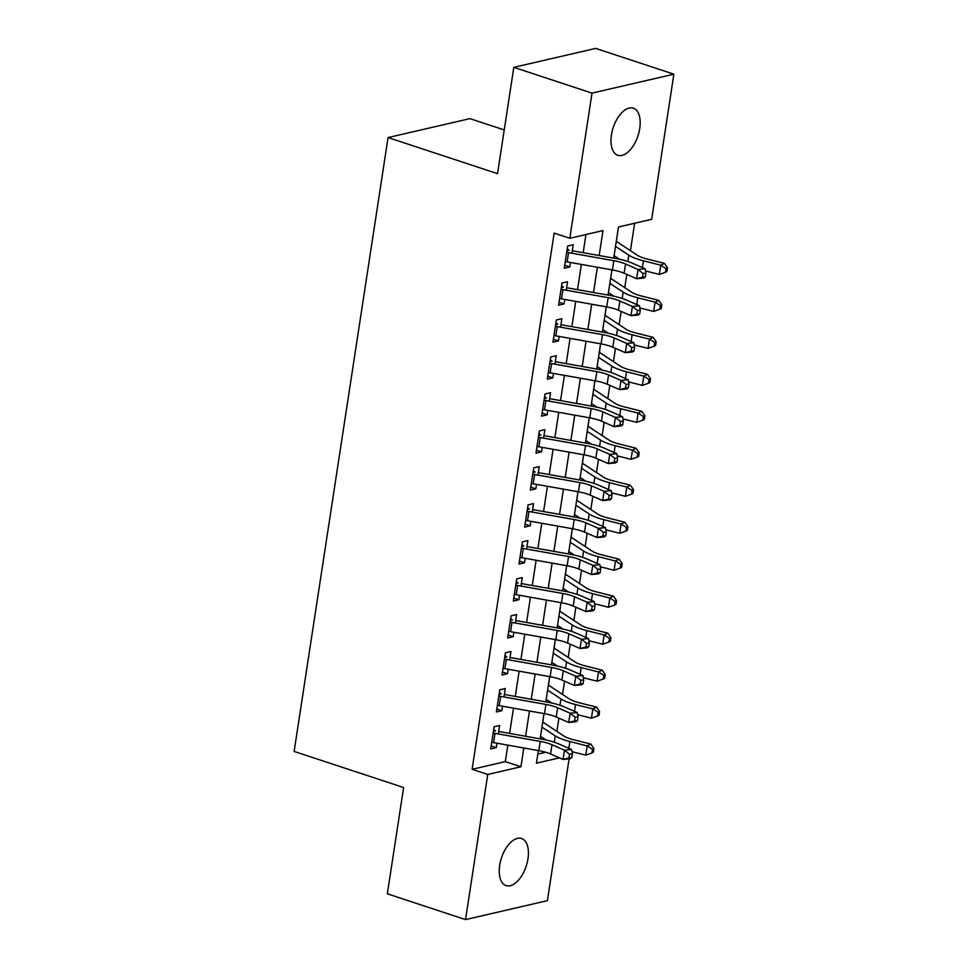 <?xml version="1.0" encoding="UTF-8"?>
<svg xmlns="http://www.w3.org/2000/svg" width="968" height="968" viewBox="0 0 968 968"><rect width="100%" height="100%" fill="white"/><g stroke="black" fill="none" stroke-linecap="round" stroke-linejoin="round"><path stroke-width="1.45" d="M499.669 865.331A24.793 13.044 -71.8 0 1 521.583 838.518A24.793 13.044 -71.8 0 1 527.984 858.773A24.793 13.044 -71.8 0 1 506.07 885.599A24.793 13.044 -71.8 0 1 499.669 865.331M611.425 135A24.793 13.044 -71.8 0 1 633.338 108.186A24.793 13.044 -71.8 0 1 639.739 128.441A24.793 13.044 -71.8 0 1 617.826 155.267A24.793 13.044 -71.8 0 1 611.425 135M504.231 129.93L469.928 118.628L388.059 137.565L294.127 751.422L403.608 787.504L387.345 893.827L465.535 919.6L487.751 774.46L520.941 766.777L523.809 747.986M388.059 137.565L497.54 173.659L513.814 67.349L595.671 48.4L673.873 74.173L651.658 219.325L618.479 226.996L613.712 258.117M556.878 731.397L558.899 718.171M562.529 694.419L564.562 681.182M568.192 657.441L570.212 644.204M573.855 620.464L575.875 607.226M579.505 583.486L581.538 570.249M585.168 546.509L587.189 533.271M590.831 509.531L592.852 496.294M596.482 472.541L598.502 459.316M602.144 435.564L604.165 422.338M607.795 398.586L609.828 385.361M613.458 361.608L615.479 348.383M619.121 324.631L621.141 311.406M624.771 287.653L626.804 274.416M630.434 250.676L634.633 223.257M569.099 758.864L547.404 900.651L465.535 919.6M498.326 733.95L499.621 725.48L494.091 726.762L490.691 748.954L496.233 747.671L496.911 743.194M503.989 696.972L505.284 688.502L499.754 689.785L496.354 711.976L501.884 710.693L502.574 706.216M509.64 659.995L510.935 651.524L505.405 652.807L502.017 674.986L507.547 673.716L508.224 669.239M515.303 623.017L516.597 614.547L511.068 615.829L507.668 638.009L513.209 636.738L513.887 632.261M520.966 586.039L522.26 577.569L516.731 578.852L513.33 601.031L518.86 599.761L519.55 595.284M526.616 549.062L527.911 540.592L522.381 541.874L518.993 564.054L524.523 562.771L525.201 558.306M532.279 512.084L533.574 503.614L528.044 504.885L524.644 527.076L530.186 525.793L530.863 521.328M537.942 475.106L539.236 466.636L533.707 467.907L530.307 490.098L535.836 488.816L536.526 484.351M543.592 438.129L544.887 429.647L539.357 430.929L535.969 453.121L541.499 451.838L542.177 447.373M549.255 401.151L550.55 392.669L545.02 393.952L541.62 416.143L547.15 414.861L547.84 410.396M554.918 364.174L556.213 355.692L550.683 356.974L547.283 379.166L552.813 377.883L553.502 373.418M560.569 327.184L561.864 318.714L556.334 319.997L552.946 342.188L558.476 340.905L559.153 336.428M566.232 290.206L567.526 281.736L561.997 283.019L558.596 305.21L564.126 303.928L564.816 299.451M613.93 256.665L614.196 255.697M616.386 241.407L617.318 234.546M608.279 293.643L608.533 292.675M610.723 278.385L611.667 271.524M602.616 330.632L602.87 329.652M605.061 315.362L606.004 308.502M596.953 367.61L597.22 366.642M599.41 352.34L600.341 345.479M591.303 404.588L591.557 403.62M593.747 389.317L594.691 382.457M585.64 441.565L585.906 440.597M588.084 426.295L589.028 419.434M579.977 478.543L580.243 477.575M582.433 463.273L583.365 456.412M574.327 515.52L574.581 514.553M576.771 500.25L577.714 493.39M568.664 552.498L568.93 551.53M571.108 537.228L572.052 530.379M563.013 589.476L563.267 588.508M565.457 574.218L566.389 567.357M557.35 626.453L557.604 625.485M559.794 611.195L560.738 604.334M551.687 663.431L551.954 662.463M554.132 648.173L555.075 641.312M546.037 700.409L546.291 699.44M548.481 685.15L549.413 678.29M537.821 754.096L545.746 752.257M543.762 715.267L542.818 722.128M540.362 737.459L540.628 736.418M599.168 255.528L602.991 230.59L569.801 238.273L554.156 233.107L472.106 769.306L505.296 761.622L507.825 745.142M509.616 733.405L513.476 708.165M515.279 696.428L519.138 671.187M520.929 659.45L524.801 634.209M526.592 622.472L530.452 597.232M532.255 585.495L536.115 560.242M537.905 548.517L541.765 523.264M543.568 511.54L547.428 486.287M549.219 474.562L553.091 449.309M554.882 437.572L558.742 412.332M560.545 400.595L564.404 375.354M566.195 363.617L570.067 338.376M571.858 326.639L575.718 301.399M577.521 289.662L581.381 264.421M583.172 252.684L585.955 234.534M571.882 253.229L573.189 244.759L567.647 246.041L564.259 268.221L569.789 266.95L570.479 262.473M513.814 67.349L592.005 93.122L673.873 74.173M472.106 769.306L487.751 774.46M569.801 238.273L592.005 93.122M525.612 736.249L529.472 711.008M531.263 699.271L535.135 674.03M536.925 662.293L540.785 637.053M542.588 625.316L546.448 600.075M548.239 588.338L552.111 563.098M553.902 551.361L557.762 526.12M559.564 514.383L563.424 489.13M565.215 477.406L569.087 452.153M570.878 440.428L574.738 415.175M576.541 403.45L580.401 378.198M582.191 366.473L586.051 341.22M587.854 329.483L591.714 304.242M593.505 292.505L597.377 267.265M538.353 750.575L536.429 763.195L559.456 757.859M611.921 269.854L608.049 295.095M606.258 306.832L602.399 332.072M600.596 343.809L596.736 369.05M594.945 380.787L591.073 406.04M589.282 417.765L585.422 443.017M583.619 454.742L579.759 479.995M577.969 491.72L574.109 516.972M572.306 528.697L568.446 553.95M566.643 565.687L562.783 590.928M560.992 602.665L557.132 627.905M555.329 639.642L551.47 664.883M549.679 676.62L545.807 701.86M544.016 713.597L540.156 738.838M505.296 761.622L520.941 766.777M564.707 265.268L569.789 266.95M559.056 302.246L564.126 303.928M553.394 339.224L558.476 340.905M547.731 376.213L552.813 377.883M542.08 413.191L547.15 414.861M536.417 450.168L541.499 451.838M530.754 487.146L535.836 488.816M525.104 524.124L530.186 525.793M519.441 561.101L524.523 562.771M513.778 598.079L518.86 599.761M508.127 635.056L513.209 636.738M502.465 672.034L507.547 673.716M496.802 709.012L501.884 710.693M491.151 745.989L496.233 747.671M567.26 248.631L568.192 249.454M566.703 252.273A13.552 3.509 8.7 0 0 568.567 252.636L613.809 260.695A19.36 5.009 -171.3 0 1 625.534 263.998L638.033 269.479L645.172 268.801L632.661 263.332A29.052 7.514 8.7 0 0 615.079 258.359L572.269 250.748M565.288 261.517A13.552 3.509 8.7 0 0 567.151 261.88L612.393 269.939A19.36 5.009 -171.3 0 1 624.118 273.242L636.617 278.724L638.033 269.479L643.079 273.496L642.51 277.199L645.366 276.933L645.934 273.23L643.079 273.496M569.148 250.167L566.946 250.676M645.366 276.933L643.756 278.046L636.617 278.724L642.51 277.199M645.934 273.23L645.172 268.801M616.277 241.347A13.552 3.509 -171.3 0 1 616.58 241.528L637.355 255.249A19.36 5.009 8.7 0 0 647.108 259.013L664.411 263.369L667.496 267.846L666.032 268.572L665.476 272.274L666.928 271.548L667.496 267.846M665.476 272.274L659.341 274.44L645.535 270.955M659.341 274.44L660.757 265.184L643.454 260.828A29.052 7.514 -171.3 0 1 628.825 255.177L615.503 246.392M619.593 259.267L614.087 255.637M666.032 268.572L660.757 265.184L664.411 263.369M561.597 285.608L562.541 286.431M561.041 289.25A13.552 3.509 8.7 0 0 562.904 289.613L608.158 297.672A19.36 5.009 -171.3 0 1 619.871 300.988L632.382 306.457L639.509 305.779L627.01 300.31A29.052 7.514 8.7 0 0 609.429 295.337L566.607 287.726M559.625 298.495A13.552 3.509 8.7 0 0 561.488 298.858L606.742 306.916A19.36 5.009 -171.3 0 1 618.455 310.232L630.967 315.701L632.382 306.457L637.416 310.474L636.859 314.176L639.703 313.91L640.271 310.208L637.416 310.474M563.485 287.145L561.283 287.653M639.703 313.91L638.094 315.024L630.967 315.701L636.859 314.176M640.271 310.208L639.509 305.779M555.934 322.586L556.878 323.409M555.378 326.228A13.552 3.509 8.7 0 0 557.241 326.603L602.495 334.65A19.36 5.009 -171.3 0 1 614.22 337.965L626.72 343.434L633.846 342.757L621.347 337.287A29.052 7.514 8.7 0 0 603.766 332.326L560.956 324.704M553.962 335.472A13.552 3.509 8.7 0 0 555.826 335.848L601.08 343.894A19.36 5.009 -171.3 0 1 612.804 347.209L625.304 352.679L626.72 343.434L631.765 347.451L631.196 351.154L634.052 350.888L634.609 347.185L631.765 347.451M557.822 324.123L555.632 324.643M634.052 350.888L632.431 352.001L625.304 352.679L631.196 351.154M634.609 347.185L633.846 342.757M550.284 359.564L551.216 360.386M549.727 363.206A13.552 3.509 8.7 0 0 551.591 363.581L596.832 371.627A19.36 5.009 -171.3 0 1 608.557 374.943L621.057 380.412L628.196 379.734L615.684 374.265A29.052 7.514 8.7 0 0 598.103 369.304L555.293 361.681M548.311 372.45A13.552 3.509 8.7 0 0 550.175 372.825L595.429 380.872A19.36 5.009 -171.3 0 1 607.142 384.187L619.653 389.656L621.057 380.412L626.102 384.441L625.534 388.132L628.389 387.865L628.958 384.163L626.102 384.441M552.171 361.112L549.969 361.621M628.389 387.865L626.78 388.979L619.653 389.656L625.534 388.132M628.958 384.163L628.196 379.734M544.621 396.553L545.565 397.364M544.064 400.183A13.552 3.509 8.7 0 0 545.928 400.558L591.182 408.605A19.36 5.009 -171.3 0 1 602.895 411.92L615.406 417.389L622.533 416.712L610.034 411.243A29.052 7.514 8.7 0 0 592.452 406.282L549.63 398.659M542.649 409.428A13.552 3.509 8.7 0 0 544.512 409.803L589.766 417.849A19.36 5.009 -171.3 0 1 601.479 421.165L613.99 426.634L615.406 417.389L620.44 421.419L619.883 425.109L622.726 424.843L623.295 421.14L620.44 421.419M546.509 398.09L544.306 398.598M622.726 424.843L621.117 425.956L613.99 426.634L619.883 425.109M623.295 421.14L622.533 416.712M610.626 278.324A13.552 3.509 -171.3 0 1 610.917 278.506L631.705 292.227A19.36 5.009 8.7 0 0 641.445 295.99L658.76 300.346L661.846 304.823L660.382 305.549L659.813 309.252L661.277 308.526L661.846 304.823M659.813 309.252L653.69 311.418L639.884 307.933M653.69 311.418L655.106 302.173L637.791 297.805A29.052 7.514 -171.3 0 1 623.174 292.154L609.852 283.37M613.93 296.244L608.436 292.614M660.382 305.549L655.106 302.173L658.76 300.346M604.964 315.302A13.552 3.509 -171.3 0 1 605.254 315.483L626.042 329.205A19.36 5.009 8.7 0 0 635.782 332.968L653.097 337.324L656.183 341.801L654.719 342.539L654.15 346.229L655.614 345.503L656.183 341.801M654.15 346.229L648.028 348.395L634.221 344.911M648.028 348.395L649.443 339.151L632.128 334.783A29.052 7.514 -171.3 0 1 617.511 329.144L604.189 320.347M608.279 333.222L602.774 329.592M654.719 342.539L649.443 339.151L653.097 337.324M599.301 352.279A13.552 3.509 -171.3 0 1 599.603 352.461L620.379 366.182A19.36 5.009 8.7 0 0 630.132 369.945L647.435 374.301L650.52 378.778L649.056 379.516L648.5 383.207L649.952 382.481L650.52 378.778M648.5 383.207L642.365 385.373L628.559 381.9M642.365 385.373L643.78 376.129L626.477 371.772A29.052 7.514 -171.3 0 1 611.849 366.122L598.526 357.325M602.616 370.2L597.123 366.569M649.056 379.516L643.78 376.129L647.435 374.301M593.65 389.257A13.552 3.509 -171.3 0 1 593.941 389.439L614.728 403.16A19.36 5.009 8.7 0 0 624.469 406.923L641.784 411.279L644.87 415.756L643.405 416.494L642.837 420.185L644.301 419.459L644.87 415.756M642.837 420.185L636.714 422.351L622.908 418.878M636.714 422.351L638.13 413.106L620.815 408.75A29.052 7.514 -171.3 0 1 606.198 403.099L592.876 394.303M596.953 407.177L591.46 403.547M643.405 416.494L638.13 413.106L641.784 411.279M538.958 433.531L539.902 434.342M538.402 437.161A13.552 3.509 8.7 0 0 540.265 437.536L585.519 445.582A19.36 5.009 -171.3 0 1 597.244 448.898L609.743 454.367L616.87 453.689L604.371 448.22A29.052 7.514 8.7 0 0 586.789 443.259L543.98 435.636M536.998 446.405A13.552 3.509 8.7 0 0 538.849 446.78L584.103 454.827A19.36 5.009 -171.3 0 1 595.828 458.142L608.327 463.611L609.743 454.367L614.789 458.396L614.22 462.087L617.076 461.821L617.632 458.118L614.789 458.396M540.858 435.068L538.656 435.576M617.076 461.821L615.466 462.934L608.327 463.611L614.22 462.087M617.632 458.118L616.87 453.689M587.987 426.235A13.552 3.509 -171.3 0 1 588.278 426.416L609.066 440.137A19.36 5.009 8.7 0 0 618.806 443.901L636.121 448.257L639.207 452.746L637.743 453.472L637.174 457.162L638.638 456.436L639.207 452.746M637.174 457.162L631.051 459.328L617.245 455.855M631.051 459.328L632.467 450.084L615.152 445.728A29.052 7.514 -171.3 0 1 600.535 440.077L587.213 431.28M591.303 444.155L585.797 440.525M637.743 453.472L632.467 450.084L636.121 448.257M533.308 470.509L534.239 471.319M532.751 474.151A13.552 3.509 8.7 0 0 534.614 474.514L579.868 482.56A19.36 5.009 -171.3 0 1 591.581 485.875L604.08 491.345L611.219 490.667L598.708 485.198A29.052 7.514 8.7 0 0 581.139 480.237L538.317 472.614M531.335 483.395A13.552 3.509 8.7 0 0 533.199 483.758L578.453 491.804A19.36 5.009 -171.3 0 1 590.165 495.12L602.677 500.589L604.08 491.345L609.126 495.374L608.557 499.064L611.413 498.798L611.982 495.096L609.126 495.374M535.195 472.045L532.993 472.553M611.413 498.798L609.804 499.911L602.677 500.589L608.557 499.064M611.982 495.096L611.219 490.667M582.325 463.212A13.552 3.509 -171.3 0 1 582.627 463.406L603.403 477.115A19.36 5.009 8.7 0 0 613.155 480.878L630.458 485.246L633.544 489.723L632.08 490.449L631.523 494.14L632.987 493.414L633.544 489.723M631.523 494.14L625.389 496.306L611.582 492.833M625.389 496.306L626.804 487.061L609.501 482.705A29.052 7.514 -171.3 0 1 594.884 477.055L581.55 468.258M585.64 481.132L580.147 477.502M632.08 490.449L626.804 487.061L630.458 485.246M527.645 507.486L528.589 508.297M527.088 511.128A13.552 3.509 8.7 0 0 528.952 511.491L574.206 519.55A19.36 5.009 -171.3 0 1 585.918 522.853L598.43 528.322L605.557 527.645L593.057 522.175A29.052 7.514 8.7 0 0 575.476 517.214L532.654 509.591M525.672 520.373A13.552 3.509 8.7 0 0 527.536 520.736L572.79 528.794A19.36 5.009 -171.3 0 1 584.503 532.097L597.014 537.567L598.43 528.322L603.463 532.352L602.907 536.042L605.75 535.776L606.319 532.085L603.463 532.352M529.532 509.023L527.33 509.531M605.75 535.776L604.141 536.889L597.014 537.567L602.907 536.042M606.319 532.085L605.557 527.645M576.674 500.19A13.552 3.509 -171.3 0 1 576.964 500.383L597.752 514.093A19.36 5.009 8.7 0 0 607.493 517.856L624.808 522.224L627.893 526.701L626.429 527.427L625.86 531.13L627.325 530.391L627.893 526.701M625.86 531.13L619.738 533.283L605.932 529.811M619.738 533.283L621.154 524.039L603.838 519.683A29.052 7.514 -171.3 0 1 589.222 514.032L575.899 505.236M579.989 518.11L574.484 514.48M626.429 527.427L621.154 524.039L624.808 522.224M521.994 544.464L522.926 545.286M521.425 548.106A13.552 3.509 8.7 0 0 523.289 548.469L568.543 556.527A19.36 5.009 -171.3 0 1 580.268 559.831L592.767 565.3L599.894 564.622L587.394 559.153A29.052 7.514 8.7 0 0 569.813 554.192L527.003 546.569M520.022 557.35A13.552 3.509 8.7 0 0 521.873 557.713L567.127 565.772A19.36 5.009 -171.3 0 1 578.852 569.075L591.351 574.544L592.767 565.3L597.813 569.329L597.244 573.032L600.099 572.754L600.656 569.063L597.813 569.329M523.882 546L521.679 546.509M600.099 572.754L598.49 573.867L591.351 574.544L597.244 573.032M600.656 569.063L599.894 564.622M571.011 537.167A13.552 3.509 -171.3 0 1 571.301 537.361L592.089 551.07A19.36 5.009 8.7 0 0 601.842 554.846L619.145 559.202L622.23 563.678L620.766 564.404L620.198 568.107L621.662 567.369L622.23 563.678M620.198 568.107L614.075 570.261L600.269 566.788M614.075 570.261L615.491 561.016L598.176 556.66A29.052 7.514 -171.3 0 1 583.559 551.01L570.237 542.225M574.327 555.1L568.821 551.47M620.766 564.404L615.491 561.016L619.145 559.202M516.331 581.441L517.263 582.264M515.775 585.083A13.552 3.509 8.7 0 0 517.638 585.446L562.892 593.505A19.36 5.009 -171.3 0 1 574.605 596.808L587.116 602.278L594.243 601.612L581.732 596.131A29.052 7.514 8.7 0 0 564.163 591.17L521.341 583.547M514.359 594.328A13.552 3.509 8.7 0 0 516.222 594.691L561.476 602.749A19.36 5.009 -171.3 0 1 573.189 606.053L585.701 611.522L587.116 602.278L592.15 606.307L591.581 610.009L594.437 609.731L595.005 606.041L592.15 606.307M518.219 582.978L516.017 583.486M594.437 609.731L592.827 610.856L585.701 611.522L591.581 610.009M595.005 606.041L594.243 601.612M565.348 574.145A13.552 3.509 -171.3 0 1 565.651 574.339L586.426 588.048A19.36 5.009 8.7 0 0 596.179 591.823L613.494 596.179L616.568 600.656L615.104 601.382L614.547 605.085L616.011 604.359L616.568 600.656M614.547 605.085L608.424 607.239L594.618 603.766M608.424 607.239L609.828 597.994L592.525 593.638A29.052 7.514 -171.3 0 1 577.908 587.987L564.586 579.203M568.664 592.077L563.17 588.447M615.104 601.382L609.828 597.994L613.494 596.179M510.668 618.419L511.612 619.242M510.112 622.061A13.552 3.509 8.7 0 0 511.975 622.424L557.229 630.483A19.36 5.009 -171.3 0 1 568.942 633.786L581.453 639.255L588.58 638.59L576.081 633.12A29.052 7.514 8.7 0 0 558.5 628.147L515.678 620.536M508.696 631.305A13.552 3.509 8.7 0 0 510.559 631.668L555.813 639.727A19.36 5.009 -171.3 0 1 567.538 643.03L580.038 648.5L581.453 639.255L586.487 643.284L585.93 646.987L588.774 646.709L589.343 643.018L586.487 643.284M512.556 619.956L510.354 620.464M588.774 646.709L587.165 647.834L580.038 648.5L585.93 646.987M589.343 643.018L588.58 638.59M559.698 611.135A13.552 3.509 -171.3 0 1 559.988 611.316L580.776 625.025A19.36 5.009 8.7 0 0 590.516 628.801L607.831 633.157L610.917 637.634L609.453 638.36L608.884 642.062L610.348 641.336L610.917 637.634M608.884 642.062L602.761 644.216L588.955 640.743M602.761 644.216L604.177 634.972L586.862 630.616A29.052 7.514 -171.3 0 1 572.245 624.965L558.923 616.18M563.013 629.055L557.507 625.425M609.453 638.36L604.177 634.972L607.831 633.157M505.018 655.396L505.949 656.219M504.461 659.039A13.552 3.509 8.7 0 0 506.312 659.402L551.566 667.46A19.36 5.009 -171.3 0 1 563.291 670.764L575.791 676.245L582.93 675.567L570.418 670.098A29.052 7.514 8.7 0 0 552.837 665.125L510.027 657.514M503.045 668.283A13.552 3.509 8.7 0 0 504.897 668.646L550.151 676.705A19.36 5.009 -171.3 0 1 561.876 680.008L574.375 685.489L575.791 676.245L580.836 680.262L580.268 683.965L583.123 683.698L583.692 679.996L580.836 680.262M506.905 656.933L504.703 657.441M583.123 683.698L581.514 684.812L574.375 685.489L580.268 683.965M583.692 679.996L582.93 675.567M554.035 648.112A13.552 3.509 -171.3 0 1 554.325 648.294L575.113 662.015A19.36 5.009 8.7 0 0 584.866 665.778L602.169 670.134L605.254 674.611L603.79 675.337L603.221 679.04L604.685 678.314L605.254 674.611M603.221 679.04L597.099 681.206L583.293 677.721M597.099 681.206L598.514 671.949L581.199 667.593A29.052 7.514 -171.3 0 1 566.582 661.943L553.26 653.158M557.35 666.032L551.845 662.402M603.79 675.337L598.514 671.949L602.169 670.134M499.355 692.374L500.287 693.197M498.798 696.016A13.552 3.509 8.7 0 0 500.662 696.379L545.916 704.438A19.36 5.009 -171.3 0 1 557.629 707.753L570.14 713.222L577.267 712.545L564.755 707.076A29.052 7.514 8.7 0 0 547.186 702.102L504.364 694.492M497.383 705.261A13.552 3.509 8.7 0 0 499.246 705.624L544.5 713.682A19.36 5.009 -171.3 0 1 556.213 716.998L568.724 722.467L570.14 713.222L575.173 717.24L574.605 720.942L577.46 720.676L578.029 716.973L575.173 717.24M501.243 693.911L499.04 694.419M577.46 720.676L575.851 721.789L568.724 722.467L574.605 720.942M578.029 716.973L577.267 712.545M548.372 685.09A13.552 3.509 -171.3 0 1 548.674 685.271L569.45 698.993A19.36 5.009 8.7 0 0 579.203 702.756L596.518 707.112L599.591 711.589L598.139 712.315L597.571 716.017L599.035 715.291L599.591 711.589M597.571 716.017L591.448 718.183L577.642 714.699M591.448 718.183L592.864 708.939L575.549 704.571A29.052 7.514 -171.3 0 1 560.932 698.92L547.61 690.136M551.687 703.01L546.194 699.38M598.139 712.315L592.864 708.939L596.518 707.112M493.692 729.352L494.636 730.175M493.135 732.994A13.552 3.509 8.7 0 0 494.999 733.369L540.253 741.415A19.36 5.009 -171.3 0 1 551.966 744.731L564.477 750.2L571.604 749.522L559.105 744.053A29.052 7.514 8.7 0 0 541.523 739.092L498.714 731.469M491.72 742.238A13.552 3.509 8.7 0 0 493.583 742.613L538.837 750.66A19.36 5.009 -171.3 0 1 550.562 753.975L563.061 759.444L564.477 750.2L569.523 754.217L568.954 757.92L571.798 757.654L572.366 753.951L569.523 754.217M495.58 730.888L493.377 731.409M571.798 757.654L570.188 758.767L563.061 759.444L568.954 757.92M572.366 753.951L571.604 749.522M542.721 722.067A13.552 3.509 -171.3 0 1 543.012 722.249L563.799 735.97A19.36 5.009 8.7 0 0 573.54 739.734L590.855 744.09L593.941 748.566L592.476 749.305L591.908 752.995L593.372 752.269L593.941 748.566M591.908 752.995L585.785 755.161L571.979 751.676M585.785 755.161L587.201 745.917L569.886 741.548A29.052 7.514 -171.3 0 1 555.269 735.91L541.947 727.113M546.037 739.988L540.531 736.358M592.476 749.305L587.201 745.917L590.855 744.09M613.809 260.695L612.393 269.939M625.534 263.998L624.118 273.242M568.567 252.636L567.151 261.88M642.413 267.591L643.454 260.828M627.857 261.517L628.825 255.177M608.158 297.672L606.742 306.916M619.871 300.988L618.455 310.232M562.904 289.613L561.488 298.858M602.495 334.65L601.08 343.894M614.22 337.965L612.804 347.209M557.241 326.603L555.826 335.848M596.832 371.627L595.429 380.872M608.557 374.943L607.142 384.187M551.591 363.581L550.175 372.825M591.182 408.605L589.766 417.849M602.895 411.92L601.479 421.165M545.928 400.558L544.512 409.803M636.75 304.569L637.791 297.805M622.206 298.495L623.174 292.154M631.1 341.547L632.128 334.783M616.543 335.472L617.511 329.144M625.437 378.524L626.477 371.772M610.881 372.45L611.849 366.122M619.774 415.514L620.815 408.75M605.23 409.428L606.198 403.099M585.519 445.582L584.103 454.827M597.244 448.898L595.828 458.142M540.265 437.536L538.849 446.78M614.123 452.492L615.152 445.728M599.567 446.405L600.535 440.077M579.868 482.56L578.453 491.804M591.581 485.875L590.165 495.12M534.614 474.514L533.199 483.758M608.461 489.469L609.501 482.705M593.904 483.383L594.884 477.055M574.206 519.55L572.79 528.794M585.918 522.853L584.503 532.097M528.952 511.491L527.536 520.736M602.81 526.447L603.838 519.683M588.254 520.361L589.222 514.032M568.543 556.527L567.127 565.772M580.268 559.831L578.852 569.075M523.289 548.469L521.873 557.713M597.147 563.424L598.176 556.66M582.591 557.338L583.559 551.01M562.892 593.505L561.476 602.749M574.605 596.808L573.189 606.053M517.638 585.446L516.222 594.691M591.484 600.402L592.525 593.638M576.94 594.316L577.908 587.987M557.229 630.483L555.813 639.727M568.942 633.786L567.538 643.03M511.975 622.424L510.559 631.668M585.834 637.38L586.862 630.616M571.277 631.293L572.245 624.965M551.566 667.46L550.151 676.705M563.291 670.764L561.876 680.008M506.312 659.402L504.897 668.646M580.171 674.357L581.199 667.593M565.615 668.283L566.582 661.943M545.916 704.438L544.5 713.682M557.629 707.753L556.213 716.998M500.662 696.379L499.246 705.624M574.508 711.335L575.549 704.571M559.964 705.261L560.932 698.92M540.253 741.415L538.837 750.66M551.966 744.731L550.562 753.975M494.999 733.369L493.583 742.613M568.857 748.312L569.886 741.548M554.301 742.238L555.269 735.91"/></g></svg>
